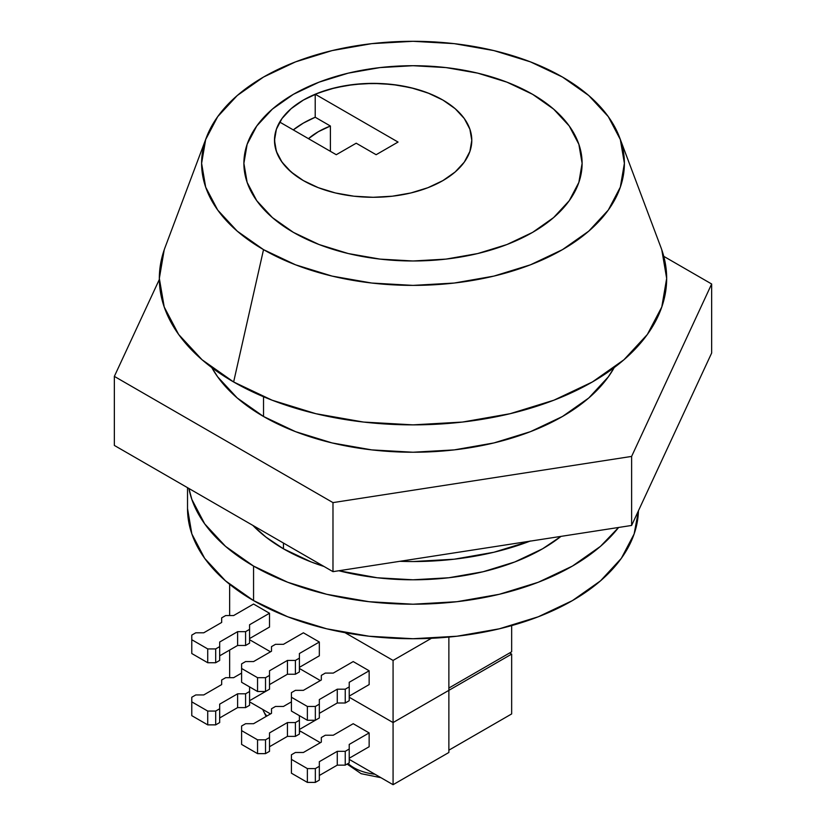 <?xml version="1.0" encoding="UTF-8"?>
<svg xmlns="http://www.w3.org/2000/svg" width="826" height="826" viewBox="0 0 826 826"><rect width="100%" height="100%" fill="white"/><g stroke="black" fill="none" stroke-linecap="round" stroke-linejoin="round"><path stroke-width="1.24" d="M315.212 117.24A98.645 56.953 0 0 0 293.292 129.899L303.39 123.074L315.212 117.24L315.212 94.226L330.142 89.074L346.414 85.512L363.512 83.653L380.92 83.55L398.07 85.223L414.456 88.609L429.551 93.606L442.891 100.06L427.951 92.977L410.894 87.711L392.381 84.469L373.135 83.374L353.9 84.469L335.387 87.711L318.33 92.977L303.39 100.06L291.113 108.691L281.996 118.531L276.39 129.217L274.49 140.327A98.645 56.953 180 0 1 335.387 87.711A98.645 56.953 180 0 1 442.891 100.06A98.645 56.953 180 0 1 471.791 140.327L469.891 129.217L464.284 118.531L455.167 108.691L442.891 100.06A98.645 56.953 180 0 1 471.791 140.327A98.645 56.953 180 0 1 410.894 192.954A98.645 56.953 180 0 1 303.39 180.605A98.645 56.953 180 0 1 274.49 140.327L276.39 151.447L281.996 162.123L291.113 171.973L303.39 180.605L318.33 187.688L335.387 192.954L353.9 196.196L373.135 197.29L392.381 196.196L410.894 192.954L427.951 187.688L442.891 180.605L455.167 171.973L464.284 162.123L469.891 151.447L471.791 140.327A98.645 56.953 180 0 1 410.894 192.954A98.645 56.953 180 0 1 303.39 180.605A98.645 56.953 180 0 1 274.49 140.327A98.645 56.953 180 0 1 279.704 122.062L336.265 154.71L356.202 143.208L376.129 154.71L398.049 142.062L315.212 94.226A98.645 56.953 180 0 1 442.891 100.06L455.167 108.691L464.284 118.531L469.891 129.217L471.791 140.327L469.891 151.447L464.284 162.123L455.167 171.973L442.891 180.605L427.951 187.688L410.894 192.954L392.381 196.196L373.135 197.29L353.9 196.196L335.387 192.954L318.33 187.688L303.39 180.605L294.397 174.637L286.921 168.008L281.108 160.843L277.071 153.285L274.893 145.469L274.604 137.56L276.225 129.713L279.704 122.062L336.265 154.71L356.202 143.208L376.129 154.71L398.049 142.062L315.212 94.226L315.212 117.24L330.4 126.017L315.212 117.24M253.561 566.078L253.561 600.595A225.477 130.178 0 0 0 497.52 629.236A225.477 130.178 0 0 0 638.446 510.747L634.151 533.937L621.317 558.366L600.481 580.864L572.439 600.595L538.273 616.785L499.286 628.813L456.985 636.226L413 638.725L369.015 636.226L326.714 628.813L287.727 616.785L253.561 600.595L253.561 566.078L225.519 546.347L204.683 523.839L191.849 499.42L188.906 488.476A225.477 130.178 180 0 0 253.561 566.078A225.477 130.178 180 0 0 618.602 527.463L600.481 546.347L572.439 566.078L538.273 582.268L499.286 594.297L456.985 601.7L413 604.209L369.015 601.7L326.714 594.297L287.727 582.268L253.561 566.078M324.029 566.481L311.216 561.969L283.452 548.815L265.879 537.055L252.849 525.398A183.207 105.769 0 0 0 283.452 548.815L283.452 543.064L283.452 548.815A183.207 105.769 0 0 0 324.019 566.481M338.846 570.745A183.207 105.769 0 0 0 560.978 536.384L542.548 548.815L514.784 561.969L483.107 571.747L448.745 577.766L413 579.79L377.255 577.766L338.846 570.745M263.525 396.738L263.525 416.49L263.525 396.738M530.437 540.978L493.896 552.253L454.238 559.202L413 561.546L399.825 561.308A211.394 122.041 0 0 0 529.9 541.185M532.584 94.309A169.113 97.633 180 0 1 582.113 163.341A169.113 97.633 180 0 1 477.717 253.551A169.113 97.633 180 0 1 293.416 232.385L272.394 217.589L256.762 200.708L247.139 182.391L243.887 163.341L247.139 144.292L256.762 125.986L272.394 109.104L293.416 94.309L319.043 82.166L348.283 73.142L380.012 67.587L413 65.708L445.988 67.587L477.717 73.142L506.957 82.166L532.584 94.309L553.606 109.104L569.238 125.986L578.861 144.292L582.113 163.341L578.861 182.391L569.238 200.708L553.606 217.589L532.584 232.385L506.957 244.527L477.717 253.551L445.988 259.106L413 260.985L380.012 259.106L348.283 253.551L319.043 244.527L293.416 232.385A169.113 97.633 180 0 1 243.887 163.341A169.113 97.633 180 0 1 348.283 73.142A169.113 97.633 180 0 1 532.584 94.309A169.113 97.633 180 0 1 582.113 163.341A169.113 97.633 180 0 1 477.717 253.551A169.113 97.633 180 0 1 293.416 232.385A169.113 97.633 180 0 1 243.887 163.341A169.113 97.633 180 0 1 348.283 73.142A169.113 97.633 180 0 1 532.584 94.309L506.957 82.166L477.717 73.142L445.988 67.587L413 65.708L380.012 67.587L348.283 73.142L319.043 82.166L293.416 94.309L272.394 109.104L256.762 125.986L247.139 144.292L243.887 163.341L247.139 182.391L256.762 200.708L272.394 217.589L293.416 232.385L319.043 244.527L348.283 253.551L380.012 259.106L413 260.985L445.988 259.106L477.717 253.551L506.957 244.527L532.584 232.385L553.606 217.589L569.238 200.708L578.861 182.391L582.113 163.341L578.861 144.292L569.238 125.986L553.606 109.104L532.584 94.309M308.48 138.665A77.51 44.749 180 0 1 330.4 126.017L318.33 131.706L308.48 138.665M187.523 508.548L191.849 533.937L204.683 558.366L225.519 580.864L253.561 600.595A225.477 130.178 0 0 1 187.523 508.548L187.523 487.67M229.649 615.556L229.649 584.312L229.649 615.556M344.969 632.654L393.073 660.428L393.073 722.564L349.222 697.247L393.073 722.564L393.073 660.428L431.42 638.292L393.073 660.428L344.969 632.654M320.323 680.562L299.404 668.482L320.323 680.562M270.505 651.797L249.576 639.716L270.505 651.797M319.332 655.823L319.332 642.019L303.39 632.809L283.452 644.321L275.481 644.321L271.496 646.624L271.496 651.229L253.561 661.574L245.59 661.574L241.605 663.877L241.605 682.286L241.605 668.482L257.547 677.692L257.547 691.496L241.605 682.286L257.547 691.496L257.547 677.692L265.518 677.692L265.518 691.496L257.547 691.496L265.518 691.496L265.518 677.692L269.503 675.389L269.503 689.194L265.518 691.496L269.503 689.194L269.503 670.784L287.438 660.428L287.438 674.233L269.503 684.589L287.438 674.233L287.438 660.428L295.409 660.428L295.409 674.233L287.438 674.233L295.409 674.233L295.409 660.428L299.404 658.126L299.404 671.93L295.409 674.233L299.404 671.93L299.404 653.521L319.332 642.019L319.332 655.823L299.404 667.336L319.332 655.823M269.503 627.058L269.503 613.253L253.561 604.043L233.634 615.556L225.663 615.556L221.667 617.858L221.667 622.453L203.733 632.809L195.762 632.809L191.777 635.111L191.777 653.521L191.777 639.716L207.718 648.926L207.718 662.731L191.777 653.521L207.718 662.731L207.718 648.926L215.689 648.926L215.689 662.731L207.718 662.731L215.689 662.731L215.689 648.926L219.675 646.624L219.675 660.428L215.689 662.731L219.675 660.428L219.675 642.019L237.62 631.663L237.62 645.467L219.675 655.823L237.62 645.467L237.62 631.663L245.59 631.663L245.59 645.467L237.62 645.467L245.59 645.467L245.59 631.663L249.576 629.36L249.576 643.165L245.59 645.467L249.576 643.165L249.576 624.755L269.503 613.253L269.503 627.058L249.576 638.57L269.503 627.058M369.15 684.589L369.15 670.784L353.208 661.574L333.281 673.087L325.31 673.087L321.324 675.389L321.324 679.994L303.39 690.35L295.409 690.35L291.423 692.642L291.423 711.062L291.423 697.247L307.375 706.457L307.375 720.262L291.423 711.062L307.375 720.262L307.375 706.457L315.346 706.457L315.346 720.262L307.375 720.262L315.346 720.262L315.346 706.457L319.332 704.155L319.332 717.959L315.346 720.262L319.332 717.959L319.332 699.55L337.266 689.194L337.266 702.998L319.332 713.354L337.266 702.998L337.266 689.194L345.237 689.194L345.237 702.998L337.266 702.998L345.237 702.998L345.237 689.194L349.222 686.891L349.222 700.706L345.237 702.998L349.222 700.706L349.222 682.286L369.15 670.784L369.15 684.589L349.222 696.101L369.15 684.589M511.655 625.602L511.655 651.797L448.869 688.048L511.655 651.797L511.655 625.602M448.869 637.063L448.869 690.35L393.073 722.564L349.222 697.247L393.073 722.564L393.073 784.7L349.222 759.383L393.073 784.7L393.073 722.564L448.869 690.35L448.869 637.063M448.869 690.35L511.655 654.099L511.655 713.932L448.869 750.184L511.655 713.932L511.655 654.099L509.663 652.953L511.655 654.099L448.869 690.35L448.869 752.486L393.073 784.7L448.869 752.486L448.869 690.35M253.561 604.043L269.503 613.253L249.576 624.755L249.576 629.36L245.59 631.663L237.62 631.663L219.675 642.019L219.675 646.624L215.689 648.926L207.718 648.926L191.777 639.716L191.777 635.111L195.762 632.809L203.733 632.809L221.667 622.453L221.667 617.858L225.663 615.556L233.634 615.556L253.561 604.043M303.39 632.809L319.332 642.019L299.404 653.521L299.404 658.126L295.409 660.428L287.438 660.428L269.503 670.784L269.503 675.389L265.518 677.692L257.547 677.692L241.605 668.482L241.605 663.877L245.59 661.574L253.561 661.574L271.496 651.229L271.496 646.624L275.481 644.321L283.452 644.321L303.39 632.809M353.208 661.574L369.15 670.784L349.222 682.286L349.222 686.891L345.237 689.194L337.266 689.194L319.332 699.55L319.332 704.155L315.346 706.457L307.375 706.457L291.423 697.247L291.423 692.642L295.409 690.35L303.39 690.35L321.324 679.994L321.324 675.389L325.31 673.087L333.281 673.087L353.208 661.574M229.649 677.692L229.649 650.072L229.649 677.692M320.323 742.698L299.404 730.618L320.323 742.698M270.505 713.932L249.576 701.852L270.505 713.932M319.332 717.959L299.404 729.472L319.332 717.959M369.15 746.725L369.15 732.92L353.208 723.71L333.281 735.223L325.31 735.223L321.324 737.525L321.324 742.13L303.39 752.486L295.409 752.486L291.423 754.778L291.423 773.198L291.423 759.383L307.375 768.593L307.375 782.398L291.423 773.198L307.375 782.398L307.375 768.593L315.346 768.593L315.346 782.398L307.375 782.398L315.346 782.398L315.346 768.593L319.332 766.291L319.332 780.095L315.346 782.398L319.332 780.095L319.332 761.686L337.266 751.33L337.266 765.134L319.332 775.49L337.266 765.134L337.266 751.33L345.237 751.33L345.237 765.134L337.266 765.134L345.237 765.134L345.237 751.33L349.222 749.027L349.222 762.842L345.237 765.134L349.222 762.842L349.222 744.422L369.15 732.92L369.15 746.725L349.222 758.237L369.15 746.725M241.605 673.087L233.634 677.692L225.663 677.692L221.667 679.994L221.667 684.589L203.733 694.945L195.762 694.945L191.777 697.247L191.777 715.657L191.777 701.852L207.718 711.062L207.718 724.867L191.777 715.657L207.718 724.867L207.718 711.062L215.689 711.062L215.689 724.867L207.718 724.867L215.689 724.867L215.689 711.062L219.675 708.76L219.675 722.564L215.689 724.867L219.675 722.564L219.675 704.155L237.62 693.799L237.62 707.603L219.675 717.959L237.62 707.603L237.62 693.799L245.59 693.799L245.59 707.603L237.62 707.603L245.59 707.603L245.59 693.799L249.576 691.496L249.576 705.301L245.59 707.603L249.576 705.301L249.576 686.891L249.576 691.496L245.59 693.799L237.62 693.799L219.675 704.155L219.675 708.76L215.689 711.062L207.718 711.062L191.777 701.852L191.777 697.247L195.762 694.945L203.733 694.945L221.667 684.589L221.667 679.994L225.663 677.692L233.634 677.692L241.605 673.087M269.503 689.194L249.576 700.706L269.503 689.194M291.423 701.852L283.452 706.457L275.481 706.457L271.496 708.76L271.496 713.354L253.561 723.71L245.59 723.71L241.605 726.013L241.605 744.422L241.605 730.618L257.547 739.828L257.547 753.632L241.605 744.422L257.547 753.632L257.547 739.828L265.518 739.828L265.518 753.632L257.547 753.632L265.518 753.632L265.518 739.828L269.503 737.525L269.503 751.33L265.518 753.632L269.503 751.33L269.503 732.92L287.438 722.564L287.438 736.369L269.503 746.725L287.438 736.369L287.438 722.564L295.409 722.564L295.409 736.369L287.438 736.369L295.409 736.369L295.409 722.564L299.404 720.262L299.404 734.066L295.409 736.369L299.404 734.066L299.404 715.657L299.404 720.262L295.409 722.564L287.438 722.564L269.503 732.92L269.503 737.525L265.518 739.828L257.547 739.828L241.605 730.618L241.605 726.013L245.59 723.71L253.561 723.71L271.496 713.354L271.496 708.76L275.481 706.457L283.452 706.457L291.423 701.852M353.208 723.71L369.15 732.92L349.222 744.422L349.222 749.027L345.237 751.33L337.266 751.33L319.332 761.686L319.332 766.291L315.346 768.593L307.375 768.593L291.423 759.383L291.423 754.778L295.409 752.486L303.39 752.486L321.324 742.13L321.324 737.525L325.31 735.223L333.281 735.223L353.208 723.71M330.4 151.323L330.4 126.017L330.4 151.323M206.417 137.457L165.107 247.346A253.665 146.45 0 0 0 233.634 381.973A253.665 146.45 0 0 0 534.515 406.97A253.665 146.45 0 0 0 660.893 247.346L619.583 137.457A211.394 122.041 180 0 1 514.268 270.474A211.394 122.041 180 0 1 263.525 249.638L233.634 381.973L263.525 249.638A211.394 122.041 180 0 1 206.417 137.457A211.394 122.041 180 0 1 353.404 46.256A211.394 122.041 180 0 1 562.475 77.045A211.394 122.041 180 0 1 619.583 137.457M164.209 249.834L159.335 278.414L164.209 306.983L178.643 334.458L202.081 359.775L233.634 381.973L272.074 400.187L315.924 413.712L363.512 422.055L413 424.863L462.488 422.055L510.076 413.712L553.926 400.187L592.366 381.973L623.919 359.775L647.357 334.458L661.791 306.983L666.665 278.414L661.791 249.834M562.475 77.045L588.762 95.537L608.297 116.642L620.326 139.532L624.394 163.341L620.326 187.151L608.297 210.052L588.762 231.146L562.475 249.638L530.437 264.816L493.896 276.101L454.238 283.039L413 285.393L371.762 283.039L332.104 276.101L295.563 264.816L263.525 249.638L237.238 231.146L217.703 210.052L205.674 187.151L201.606 163.341L205.674 139.532L217.703 116.642L237.238 95.537L263.525 77.045L295.563 61.867L332.104 50.593L371.762 43.644L413 41.3L454.238 43.644L493.896 50.593L530.437 61.867L562.475 77.045M374.963 774.241A41.341 23.871 180 0 1 348.066 763.513A41.341 23.871 0 0 0 374.963 774.241M262.854 709.524A41.341 23.871 0 0 0 266.881 716.028M263.525 416.49A211.394 122.041 180 0 1 211.776 367.591L217.703 376.893L237.238 397.998L263.525 416.49L295.563 431.668L332.104 442.942L371.762 449.891L413 452.235L454.238 449.891L493.896 442.942L530.437 431.668L562.475 416.49L588.762 397.998L608.297 376.893L614.224 367.591A211.394 122.041 180 0 1 263.525 416.49M631.622 525.45L631.622 456.417L711.651 283.989L711.651 353.032L631.622 525.45L332.981 571.654L114.349 445.431L114.349 376.388L114.349 445.431L332.981 571.654L332.981 502.611L332.981 571.654L631.622 525.45L711.651 353.032L711.651 283.989L663.774 256.349L711.651 283.989L631.622 456.417L631.622 525.45M159.335 279.456L114.349 376.388L332.981 502.611L631.622 456.417L332.981 502.611L114.349 376.388L159.335 279.456M380.879 777.669L361.158 773.694L347.096 764.071M301.16 731.64L299.404 731.557M266.127 716.462L262.72 709.441"/></g></svg>
